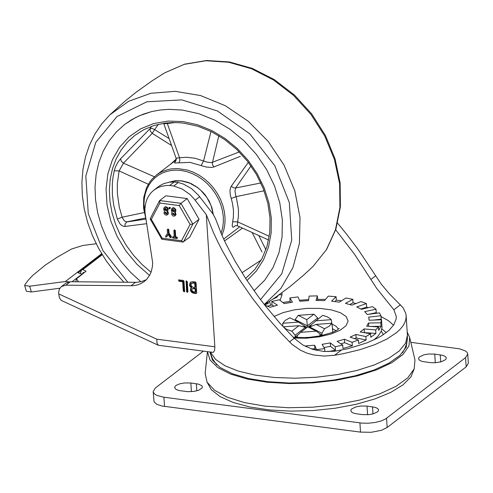 <?xml version="1.0" encoding="UTF-8"?>
<svg xmlns="http://www.w3.org/2000/svg" width="493" height="493" viewBox="0 0 493 493"><rect width="100%" height="100%" fill="white"/><g stroke="black" fill="none" stroke-linecap="round" stroke-linejoin="round"><path stroke-width="0.74" d="M336.115 330.692L332.461 328.745M190.846 383.006L184.468 382.944L179.853 383.794L176.377 385.249L175.04 386.413L174.633 387.621L175.909 389.347L179.23 390.561L187.704 391.67L194.187 391.38L198.513 390.302L202.001 388.114L202.401 386.906L201.803 385.717L198.476 384.121L190.846 383.006L191.407 391.676M362.355 414.601L368.733 414.662L373.355 413.806L377.607 411.784L378.482 410.583L378.513 409.671L377.663 408.518L375.272 407.372L367.008 406.078L360.623 406.016L356.008 406.867L351.755 408.894L350.874 410.096L351.145 411.6L352.495 412.666L354.72 413.479L362.355 414.601M430.081 362.608L434.82 362.793L441.081 361.819L445.333 359.798L446.208 358.596L446.239 357.684L445.389 356.531L442.997 355.385L434.734 354.091L428.355 354.029L423.74 354.88L419.488 356.907L418.606 358.109L418.877 359.613L420.227 360.679L422.452 361.492L430.081 362.608M153.175 391.578L154.075 401.881L156.792 404.297L161.944 406.016L360.512 432.121L371.266 432.287L381.496 430.278L387.159 427.499L466.175 366.841L468.344 363.255L467.752 354.042L465.577 357.622L385.446 419.038L380.904 421.059L375.019 422.501L368.456 423.216L361.942 423.117L163.929 397.229L157.051 395.485L154.784 394.178L153.268 392.126L153.175 391.578L155.35 387.991L203.289 351.213M410.823 342.339L459.575 348.822L465.484 350.979L467.124 352.433L467.752 354.042M414.305 368.567L410.989 376.8L403.04 384.854L390.826 392.348L374.908 398.942L356.02 404.328L335.03 408.266L312.907 410.57L290.673 411.131L269.351 409.93L249.926 407.015L233.294 402.522L220.211 396.662L211.294 389.704L206.949 381.964M324.579 328.732L316.075 324.412L309.69 327.001L321.935 333.231L324.579 328.732L329.287 326.138L331.727 323.248L332.319 326.631M321.935 333.231L322.046 334.957L319.969 335.567L319.858 333.835L316.26 331.16L300.607 332.319L307.761 326.834L316.26 331.16M295.11 335.222L305.413 327.321L298.949 325.682L283.296 326.841L286.476 329.318L291.801 331.167L295.11 335.222L295.221 336.947L297.427 337.237L297.316 335.511L300.607 332.319M302.653 326.619L305.29 326.428L298.456 322.102L289.958 317.775L285.25 320.376L282.803 323.266L282.699 326.261M295.178 320.432L295.122 319.593L307.367 325.818L317.665 317.917L313.924 314.195L298.271 315.354L295.122 319.593M317.665 317.917L317.745 319.174M332.122 324.591L331.234 319.667L330.569 318.916L327.414 316.888L322.73 315.347L309.567 326.107L312.414 325.898M374.014 339.843L378.063 336.109L381.163 331.321L382.02 327.475L381.477 319.778L380.806 322.829L381.034 326.286L378.692 330.39L378.464 326.933L375.678 329.934L375.906 333.391L370.822 337.286L370.6 333.829L365.892 336.583L366.114 340.041L358.645 343.467L358.417 340.01L352.107 342.321L352.329 345.778L342.974 348.508L342.752 345.051L335.265 346.764L335.486 350.221L327.808 351.614M267.391 306.184L272.013 304.927L271.785 301.469L279.272 299.756L284.227 303.614L292.466 302.184L289.872 297.914L298.019 296.915L299.867 301.272L308.519 300.631L309.142 296.09L317.4 295.874L317.621 299.331L325.479 299.442M282.871 302.554L290.094 301.371L289.872 297.914M299.436 300.255L308.661 299.584M317.4 295.874L316.013 300.434L324.48 300.625L328.283 296.114L336.084 296.694L336.306 300.151L341.544 300.755M336.084 296.694L331.567 301.149L339.27 302.16L345.994 297.994L352.809 299.325L353.031 302.782L356.057 303.522M352.809 299.325L345.464 303.374L351.885 305.13L361.061 301.587L366.428 303.589L366.65 307.047L368.154 307.712M366.428 303.589L356.753 306.948L361.455 309.339L372.468 306.664L376.017 309.191L376.239 312.648L376.886 313.209M376.017 309.191L364.678 311.638L367.334 314.491L379.431 312.87L380.923 315.754L381.329 319.784M381.533 320.616L381.705 321.917M324.85 351.527L324.665 348.6L316.512 349.599L316.561 350.381M375.906 333.391L364.08 332.658M370.6 333.829L360.204 331.962L364.154 328.93L375.678 329.934M364.154 328.93L364.382 332.387M378.464 326.933L366.687 326.206L368.505 323.014L380.806 322.829M381.477 319.778L369.115 320.247L368.684 317.116L380.923 315.754M271.785 301.469L277.43 305.167L270.152 307.287L264.815 305.149M305.906 346.641L306.011 345.883L314.663 345.242L316.512 349.599M324.665 348.6L322.065 344.336L330.31 342.9L335.265 346.764M342.752 345.051L337.107 341.347L344.385 339.227L352.107 342.321M358.417 340.01L350.116 337.126L355.928 334.457L365.892 336.583M366.114 340.041L356.149 337.915L354.615 338.691M355.928 334.457L356.149 337.915M352.329 345.778L344.607 342.684L340.897 343.831M344.385 339.227L344.607 342.684M335.486 350.221L330.532 346.357L324.012 347.528M330.31 342.9L330.532 346.357M315.495 350.129L314.885 348.699L311.588 348.995M314.663 345.242L314.885 348.699M306.011 345.883L306.067 346.721M273.861 306.141L272.013 304.927M290.747 302.443L290.094 301.371M317.621 299.331L317.289 300.434M336.306 300.151L334.913 301.525M353.031 302.782L349.882 304.52M366.65 307.047L360.938 309.031M376.239 312.648L368.271 314.368M381.144 319.211L373.25 320.093M381.034 326.286L370.576 326.446M368.505 323.014L368.721 326.329M316.075 324.412L331.727 323.248M309.69 327.001L309.721 327.833M309.567 326.107L309.678 327.808M308.15 327.032L311.052 324.801M305.346 327.303L305.29 326.428L307.09 327.352M295.221 336.947L298.105 334.741M319.858 333.847L322.046 334.957M331.234 319.667L315.582 320.832M298.456 322.102L282.803 323.266M313.924 314.195L306.775 319.68L307.447 327.075M306.775 319.68L298.271 315.354M298.949 325.682L291.801 331.167M305.413 327.321L305.494 328.572M337.6 223.193L346.499 234.052L357.807 248.996L381.28 284.165L389.193 293.594L403.064 307.755L405.751 313.271L406.146 315.711L405.93 319.107L404.845 322.527L402.898 325.947L400.113 329.33L396.514 332.652L386.987 338.993L374.662 344.736L359.97 349.685L343.424 353.666L334.636 355.25L324.252 356.075L313.634 354.985L307.01 353.148L300.607 350.307L291.893 344.25L281.7 333.767L266.602 316.451L252.336 298.142L239.222 279.254L233.189 269.72L222.337 250.746L217.586 241.416L213.309 232.252L206.302 214.64L193.928 198.685L189.953 194.482L182.225 189.047L173.739 185.99L178.256 182.527L183.402 184.055L191.518 188.585L198.445 195.222L212.699 213.598L215.361 218.319L221.782 234.89L225.769 243.542L235.161 261.333L246.254 279.383L258.776 297.254L265.474 305.987L279.543 322.761L294.216 338.278L302.881 344.995L312.815 349.389L323.673 351.447L334.507 351.275L348.113 348.668L366.934 342.857L377.355 338.192L381.81 335.671L389.032 330.353L393.845 324.788L396.101 319.15L396.249 316.352L393.889 309.777L376.794 288.522L354.498 254.203L335.684 229.787M270.688 305.266L269.48 301.42M154.001 190.045L159.455 185.904L163.553 183.698L169.29 182.176L174.202 181.997L169.684 185.46L165.981 185.51L161.26 186.385L157.963 187.63L154.001 190.045L151.24 192.56L148.929 195.542L147.105 198.919L145.811 202.629L144.911 208.656L145.028 212.871L152.633 262.479L152.473 266.3L151.259 271.698L149.823 274.971L146.797 279.223L144.258 281.54L140.887 283.623L137.134 285.034L133.085 285.724L65.803 285.194L70.32 281.731L65.902 283.148L61.378 286.612L65.803 285.194M280.067 300.373L282.051 294.678L281.922 292.743M206.302 214.64L214.843 346.782L214.609 350.344L213.272 352.409L158.358 345.266L61.095 300.342L59.351 297.698L58.587 292.75L59.419 289.003L61.378 286.612M214.843 346.782L156.823 339.19L157.02 343.214L158.358 345.266M146.396 279.642L141.22 281.682L136.345 282.329L70.32 281.731M169.684 185.46L173.739 185.99M184.653 291.308L184.437 291.831L183.285 291.129L182.675 281.737L178.922 281.244L178.558 279.938L183.267 280.406L184 281.201L184.653 291.308M187.944 291.739L187.303 292.361L186.576 291.56L186.138 280.936L187.291 281.632L187.944 291.739M193.385 293.156L191.956 292.583L190.643 290.962L190.434 288.953L191.222 287.795L189.99 286.39L189.528 284.96L190.255 282.427L192.64 281.632L195.32 281.984L196.054 282.779L196.707 292.885L196.066 293.508L193.385 293.156L193.952 292.725L196.695 293.076M278.335 295.344L276.746 297.353L272.802 299.196M193.003 287.246L195 287.505L195.567 287.074L195.296 282.877L194.729 283.315L192.732 283.05L191.099 283.839L191.204 285.958L193.003 287.246M195 287.505L194.729 283.315M192.732 283.05L193.299 282.618L195.296 282.877M193.299 282.618L191.512 283.358M193.293 291.733L195.29 291.998L195.857 291.566L195.659 288.491L195.092 288.929L193.096 288.664L192.03 289.046L191.851 290.537L193.293 291.733M195.29 291.998L195.092 288.929M193.096 288.664L193.663 288.232L195.659 288.491M193.663 288.232L192.196 288.886M191.222 287.795L191.789 287.364L190.618 286.069L190.07 284.276L190.859 281.953M193.952 292.725L192.578 292.189L191.272 290.673L190.92 289.206L191.463 287.616M187.932 291.93L187.143 291.129L186.496 280.831M182.675 281.737L183.242 281.3L183.846 290.697L184.641 291.499M178.922 281.244L179.489 280.813L183.242 281.3M178.99 281.176L179.489 280.813M179.557 280.745L178.916 279.839M178.256 182.527L174.202 181.997M199.628 196.756L195.111 200.22M207.417 351.755L205.162 373.429L207.085 382.217L214.591 390.283L227.273 397.204L244.442 402.596L265.179 406.17L288.35 407.729L312.704 407.193L336.929 404.587L359.705 400.057L379.801 393.839L396.132 386.284L407.81 377.792L414.206 368.819L414.977 359.859L409.658 337.434L407.2 332.048M209.944 352.088L212.495 360.13L220.081 367.464L232.295 373.706L248.509 378.538L267.865 381.693L289.366 383.018L311.872 382.445L334.223 379.992L355.243 375.795L373.836 370.077L389.026 363.125L400.026 355.317L406.263 347.047L407.403 338.759M207.473 351.762L210.067 360.069L217.894 367.642L230.539 374.076L247.326 379.043L267.372 382.26L289.613 383.572L312.87 382.907L335.906 380.294L357.499 375.876L376.51 369.879L391.929 362.638L402.941 354.522L408.956 345.969L409.658 337.434M24.675 285.527L26.363 291.289L31.361 291.967L29.672 286.205L24.675 285.527L24.835 284.8L28.237 280.19L32.797 275.359L45.239 265.142L57.311 257.149L71.516 249.014L82.762 245.502L96.197 243.745M29.672 286.205L65.359 281.528L68.903 281.848M82.306 274.09L78.011 272.808L81.407 270.207M59.869 288.232L31.361 291.967M80.353 273.233L81.746 269.659L82.812 269.616L102.261 254.696M84.155 272.672L83.034 272.678L83.416 272.382M78.547 281.805L76.495 278.822L75.817 281.78M76.495 278.822L86.028 271.236L82.812 269.616M264.587 304.853L267.779 303.7L268.254 303.306L268.186 302.271M82.633 273.843L83.034 272.678M182.447 110.075L168.84 109.335L159.991 110.025L151.413 111.646L139.248 115.8L131.711 119.676L124.717 124.396L116.231 132.05L109.021 141.041L103.203 151.197L98.89 162.357L96.141 174.312L95.02 186.853L95.543 199.77L97.694 212.834L101.441 225.812L106.716 238.476L113.433 250.61L121.463 261.999L130.676 272.438L140.906 281.756L130.676 272.438L121.463 261.999L113.433 250.61L106.716 238.476L101.441 225.812L97.694 212.834L95.543 199.77L95.02 186.853L96.141 174.312L98.89 162.357L103.203 151.197L109.021 141.041L116.231 132.05L124.717 124.396L135.415 117.63L143.198 114.191L151.413 111.646L159.991 110.025L168.84 109.335L182.447 110.075L198.771 113.68L214.788 120.144L230.021 129.271L244.004 140.788L256.317 154.34L266.584 169.518L274.49 185.861L279.802 202.882L282.353 220.051L282.076 236.862L278.97 252.798L273.128 267.379L264.735 280.16L254.043 290.759L264.735 280.16L273.128 267.379L278.97 252.798L282.076 236.862L282.353 220.051L279.802 202.882L274.49 185.861L266.584 169.518L256.317 154.34L244.004 140.788L230.021 129.271L214.788 120.144L198.771 113.68L182.447 110.075M168.963 182.225L175.114 180.74L181.689 180.82L188.166 182.398L191.339 183.716L197.391 187.346L202.789 192.134L205.162 194.895L209.124 200.99L211.879 207.608L213.309 214.424M151.604 126.307L150.075 128.63L120.637 158.703L118.419 161.525L115.861 166.03L114.425 169.869L112.977 177.363L112.318 184.111L112.373 194.495L113.673 205.039L117.309 219.077L120.132 224.081L121.956 225.652L124.439 226.497L146.686 223.686M175.65 161.39L174.325 162.591L174.775 163.01L189.978 162.37L206.019 166.985L211.676 167.478L213.925 166.942L240.288 156.349M232.678 221.776L232.166 225.948L232.918 227.218L233.965 226.916L235.241 225.658L237.379 225.763L237.608 221.838L232.678 221.776L233.399 216.982L233.472 210.345L232.53 203.566L230.225 194.538L229.991 190.643L230.391 188.11L231.328 186.132L248.33 162.326M239.265 151.93L211.491 162.659L207.011 162.105L194.932 158.21L186.268 157.255L179.544 157.791L179.834 160.607L178.965 162.536M211.004 131.471L203.584 160.934L201.199 165.445M260.852 182.983L235.636 187.981L250.98 165.925M218.837 135.748L212.397 162.752L212.563 164.853L213.925 166.942M252.12 232.499L261.986 251.96M261.259 260.014L241.995 272.746M224.525 240.929L242.519 228.111M145.953 219.083L126.904 221.924L125.086 223.884L125.019 226.472M144.209 212.569L122.104 217.197L123.953 220.377L125.185 221.357L126.861 221.85L145.614 217.986M169.105 138.576L154.636 129.616L152.226 133.35L171.589 145.527M158.364 124.328L154.636 129.616L152.109 128.383L150.075 128.63L150.223 131.027L152.226 133.35L123.466 163.158L121.216 161.143L120.637 158.703M176.112 158.216L163.812 123.731L167.324 123.533L179.544 157.791L176.112 158.216L175.699 161.347M269.252 236.295L237.608 221.838L238.39 216.655L238.47 209.476L236.541 198.494L235.987 196.676L231.174 198.5M264.094 190.785L235.987 196.676L234.951 191.099L235.636 187.981L233.288 187.716L231.328 186.132M176.297 159.005L170.399 164.348M154.383 176.759L123.466 163.158L119.109 170.905L148.307 184.246M169.518 182.151L173.277 181.128L181.319 180.888L189.552 183.045L197.336 187.432L200.867 190.36L206.863 197.41L211.078 205.581L213.179 214.245M179.267 205.593L190.101 224.438L181.541 240.744L183.02 242.051L189.669 237.182L199.067 219.274L187.167 198.574L165.876 195.789L159.664 200.552L159.88 203.054L179.267 205.593L180.956 203.338L159.664 200.552M199.067 219.274L192.855 224.038L180.956 203.338L187.167 198.574M165.506 212.045L165.408 212.532L166.794 213.746M176.543 237.558L176.605 238.55L172.747 238.045L172.495 237.139L174.183 237.25L173.912 230.311L174.719 230.798L175.144 237.373L176.543 237.558L177.104 237.127L177.468 238.051L176.901 238.483M172.495 237.139L174.152 236.739M175.144 237.373L175.705 236.942L177.104 237.127M173.912 230.311L174.473 229.874L175.28 230.367L175.705 236.942M165.247 208.114L165.204 209.402L166.591 210.603M172.92 209.118L172.877 210.406L174.263 211.608M167.17 211.608L167.731 211.177L167.059 211.707L167.836 213.222L167.534 214.566L166.492 215.182L164.816 214.64L163.904 213.019L164.477 211.374L163.633 208.921L164.255 207.411L165.087 207.103L166.363 207.43L167.312 208.453L167.645 210.228L167.053 211.707L167.62 211.275L168.415 213.044L168.095 214.135L167.226 214.88M166.893 213.247L165.167 212.193L164.841 212.964L166.566 214.03L166.893 213.247M166.634 209.315L164.915 208.262L164.588 209.05L164.644 209.833L166.363 210.887L166.634 209.315M164.255 207.411L165.648 206.666L167.466 207.442L168.156 209.007L167.731 211.177M167.182 211.836L167.749 211.405M168.865 208.44L168.988 207.682L169.795 208.169L169.672 208.927L168.865 208.44M168.988 207.682L169.555 207.245L170.362 207.738L169.672 208.927M173.179 213.05L173.08 213.537L174.467 214.751M167.404 229.455L168.212 229.948L168.44 233.522L170.812 237.016L170.775 237.675L170.067 237.49L168.021 234.403L166.344 237.004L165.685 237.034L165.525 236.326L167.484 233.399L167.25 229.824L167.965 229.023L168.772 229.516L169.007 233.09L171.379 236.585L170.8 237.651M168.168 234.625L166.726 236.714M171.928 208.416L173.018 207.726L173.974 207.732L175.687 209.34L175.884 210.801L175.292 212.28L176.044 214.529L175.465 215.453L174.165 216.187L172.87 215.909L171.681 214.473L171.632 213.149L172.149 212.372L171.305 209.926L171.928 208.416L172.76 208.108L174.035 208.434L174.984 209.457L175.317 211.232L174.732 212.705L175.526 214.48L174.898 215.885M174.732 212.705L175.292 212.28L174.732 212.705M174.565 214.252L172.84 213.198L172.519 213.968L174.239 215.034L174.565 214.252M174.306 210.32L172.587 209.266L172.26 210.055L172.316 210.838L174.035 211.885L174.306 210.32M174.855 212.84L175.422 212.409M174.842 212.612L175.403 212.181M170.812 237.016L171.379 236.585M166.344 237.004L166.911 236.566M168.44 233.522L169.007 233.09M181.541 240.744L162.154 238.205L161.827 239.247L183.02 242.051M190.101 224.438L192.855 224.038L183.458 241.946M162.154 238.205L151.326 219.36L150.125 218.88L159.492 200.762M332.066 324.098L336.244 326.397L338.463 329.121M294.019 338.081L306.671 338.18L319.384 336.799L330.895 334.075L340.071 330.285L346 325.799L348.095 321.06L346.154 316.537L340.361 312.685L331.302 309.875L319.858 308.39L307.17 308.371L294.494 309.832L283.081 312.617L274.059 316.457M196.812 390.838L196.356 383.727M372.973 413.91L372.517 406.799M367.568 414.755L367.008 406.078M440.699 361.924L440.243 354.812M435.294 362.768L434.734 354.091M465.577 357.622L466.175 366.841M164.526 406.448L163.929 397.229M387.159 427.499L386.567 418.28M359.915 422.902L360.512 432.121M402.43 352.852L404.556 349.167L406.411 344.367L407.366 339.239L407.409 335.302L405.61 343.165L399.281 350.961L388.718 358.325L374.421 364.912L357.055 370.422L337.415 374.594L316.432 377.231L295.079 378.217L274.348 377.496L255.201 375.111L238.544 371.167L225.135 365.855L215.614 359.415L210.412 352.15M393.574 325.207L388.311 320.623L380.972 316.524M381.865 328.942L386.29 332.615M279.056 294.826L282.051 294.678M156.823 339.19L58.642 293.865M135.507 282.335L130.99 285.798M196.066 293.508L196.633 293.076M187.303 292.361L187.87 291.924M186.576 291.56L187.143 291.129M185.923 281.454L186.49 281.022M183.285 291.129L183.846 290.697M370.853 279.482L375.617 275.827M393.889 309.777L400.427 304.76M294.216 338.278L289.459 341.932M341.174 350.233L334.636 355.25M72.077 281.749L82.165 274.009M101.657 253.698L65.359 281.528M267.705 302.579L267.779 303.7M260.532 299.596L281.749 273.843L291.745 240.146L289.323 202.574L274.761 165.66L249.828 133.862L217.524 111.017L181.757 99.882L146.84 101.792L116.983 116.533L95.79 142.304L85.825 176.013L88.278 213.586L102.858 250.487L127.81 282.261M264.297 304.483L281.035 288.232L292.953 267.551L299.399 243.56L300.027 217.542L294.808 190.902L284.023 165.081L268.247 141.46L248.336 121.321L225.356 105.742L200.546 95.562L175.249 91.334L150.827 93.282L128.587 101.305L109.736 114.961L101.718 123.891L94.958 133.942L89.535 144.967L85.517 156.811L82.966 169.296L81.9 182.268L82.331 195.542L84.241 208.946L87.606 222.3L92.376 235.42L98.489 248.139L105.853 260.292L114.376 271.705L123.94 282.23M313.043 266.436L326.341 249.785L335.437 229.843L339.917 207.485L339.597 183.71L334.47 159.566L324.782 136.13L310.954 114.425L293.594 95.426L273.479 79.971L251.498 68.743L228.623 62.241L205.871 60.75L184.24 64.343L164.631 72.89M221.961 235.29L223.834 229.861L224.876 224.044L225.061 217.961L224.389 211.75L222.873 205.526L220.544 199.431L217.45 193.589L213.66 188.129L209.248 183.156L204.312 178.78L198.956 175.095L193.287 172.174L187.432 170.085L177.542 168.544L171.73 168.84L167.996 169.549L162.696 171.354L159.418 173.043L156.373 175.101L151.721 179.489L149.73 182.034L146.513 187.734L143.734 197.483L143.537 208.108L145.928 218.935M145.188 214.27L143.974 203.862L144.301 198.808L145.238 193.959L146.772 189.392L148.892 185.177L151.548 181.375L154.71 178.053L158.327 175.261L162.339 173.043L166.677 171.435L171.293 170.455L176.093 170.128L181.017 170.449L186.637 171.595L192.202 173.548L197.594 176.272L202.709 179.711L207.442 183.797L211.7 188.443L215.398 193.558L218.461 199.043L220.827 204.786L222.448 210.671L223.298 216.581L223.354 222.405L222.614 228.012L221.098 233.3M246.999 280.511L256.28 271.082L263.533 259.756L268.543 246.876L271.162 232.832L271.304 218.042L268.968 202.956L264.223 188.018L257.217 173.684L248.152 160.379L237.306 148.504L224.999 138.422L211.608 130.429L197.533 124.766L183.193 121.598L168.156 121.087L153.816 123.515L140.665 128.809L129.141 136.783L119.639 147.173L112.478 159.621L107.899 173.715L106.063 188.967L107.024 204.86L110.759 220.87L117.131 236.437L125.937 251.048L136.863 264.199L149.552 275.451M151.049 272.272L141.929 264.384L133.671 255.46L126.436 245.662L120.354 235.167L115.528 224.167L112.053 212.853L109.982 201.44L109.366 190.132L110.21 179.132L112.496 168.637L116.188 158.838L121.216 149.921L127.484 142.039L134.891 135.341L143.962 129.604L154.019 125.505L164.847 123.145L172.39 122.56L180.105 122.782L184 123.195L198.02 126.294L211.805 131.865L224.931 139.747L236.991 149.693L247.609 161.402L256.465 174.516L263.274 188.628L267.835 203.307L270.01 218.091L269.745 232.536L267.046 246.18L262.011 258.622L254.807 269.486L245.65 278.459M175.231 122.547L167.324 123.533L167.065 122.886M265.893 249.723L258.843 235.568M117.309 219.077L122.104 217.197L119.294 207.122L117.371 193.626L117.316 183.673L119.109 170.905L114.191 170.8M172.784 237.065L173.351 236.634M174.719 230.798L175.28 230.367M167.595 209.439L168.156 209.007M167.645 210.228L168.212 209.796M164.588 209.05L165.155 208.613M164.644 209.833L165.204 209.402M169.795 208.169L170.362 207.738M169.82 208.564L170.387 208.132M151.326 219.36L159.88 203.054M175.268 210.443L175.828 210.012M175.317 211.232L175.884 210.801M172.26 210.055L172.827 209.617M172.316 210.838L172.877 210.406M168.212 229.948L168.772 229.516M339.196 328.406L337.144 330.076L332.658 332.344L320.567 335.825L309.727 337.298L304.039 337.594L293.175 337.237M212.711 359.12L212.372 359.939M406.09 347.423L405.647 346.653M332.695 332.325L332.337 326.841M369.109 319.261L369.177 320.247M216.698 364.851L212.508 358.731L210.08 352.107M383.369 334.679L381.243 331.123M407.409 335.302L406.146 315.711M101.946 254.172L81.746 269.659M109.736 114.961L124.421 101.657L136.006 92.32L152.146 80.778L164.705 72.847L184.579 64.176L206.481 60.503L229.405 61.952L252.348 68.422L274.324 79.601L294.389 94.983L311.668 113.883L325.423 135.489L335.055 158.857L340.127 182.983L340.398 206.814L335.832 229.325L326.582 249.507L313.037 266.436L303.318 275.451L289.736 286.803L275.501 297.341L264.445 304.674M223.668 239.087L239.672 226.811M156.373 175.101L176.291 159.831M163.812 123.731L163.633 123.318M237.379 225.763L268.586 240.017M170.775 237.675L171.336 237.244M166.264 237.09L166.831 236.658M161.827 239.247L150.125 218.88"/></g></svg>
